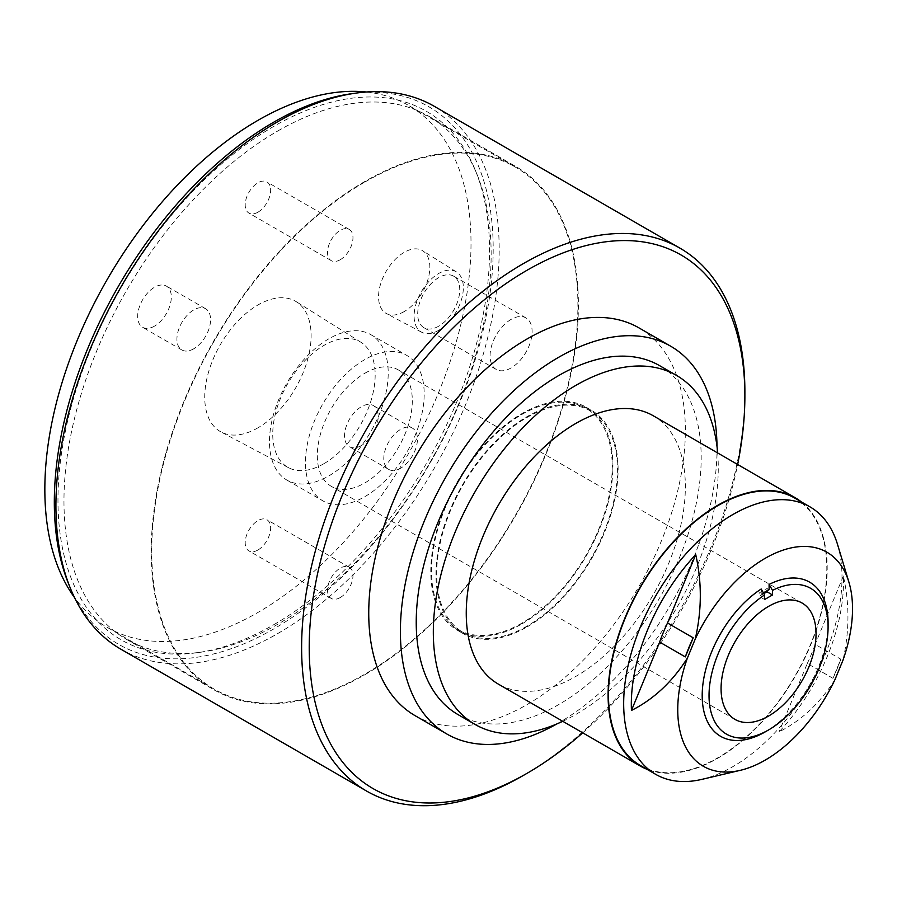 <?xml version="1.0" encoding="UTF-8"?>
<svg xmlns="http://www.w3.org/2000/svg" width="897" height="897" viewBox="0 0 897 897"><rect width="100%" height="100%" fill="white"/><g stroke="black" fill="none" stroke-linecap="round" stroke-linejoin="round"><path stroke-width="0.67" stroke-dasharray="4.49 3.36" d="M415.109 715.671A223.88 129.258 120 0 0 609.512 630.221A223.88 129.258 120 0 0 638.989 327.898M556.768 723.98A223.88 129.258 120 0 0 641.176 648.497A223.88 129.258 120 0 0 717.006 446.426M801.29 501.849A154.923 89.442 -60 0 1 800.886 666.011A154.923 89.442 -60 0 1 660.685 772.766A154.923 89.442 -60 0 1 646.905 769.256M653.263 415.771A154.923 89.442 -60 0 1 661.941 578.374A154.923 89.442 -60 0 1 518.847 690.881A154.923 89.442 -60 0 1 498.34 684.108M717.678 452.963A201.489 116.33 -60 0 1 562.755 721.3M457.963 714.561A201.489 116.33 120 0 0 484.627 723.374A201.489 116.33 120 0 0 670.732 577.051A201.489 116.33 120 0 0 659.452 365.572M640.458 765.533A154.385 89.139 120 0 0 659.755 772.126A154.385 89.139 120 0 0 803.073 661.011A154.385 89.139 120 0 0 794.843 498.127M701.813 779.381A154.385 89.139 120 0 0 810.036 685.173A154.385 89.139 120 0 0 837.506 544.344M835.017 679.5C820.037 703.181 801.391 720.627 779.078 731.84A150.034 86.628 120 0 0 843.371 576.031C849.616 603.748 849.459 631.869 842.9 660.405M828.088 622.91A89.016 51.398 -60 0 1 765.141 731.93M273.753 624.716A305.159 176.182 120 0 0 475.332 170.262A305.159 176.182 120 0 0 273.753 126.387A305.159 176.182 120 0 0 61.557 452.862A305.159 176.182 120 0 0 196.757 652.769A305.159 176.182 120 0 0 273.753 624.716M277.554 131.119A302.054 174.399 -60 0 1 428.587 116.15A302.054 174.399 -60 0 1 477.081 174.545A302.054 174.399 -60 0 1 277.554 624.379A302.054 174.399 -60 0 1 201.343 652.141A302.054 174.399 -60 0 1 126.522 639.337A302.054 174.399 -60 0 1 80.225 397.293A302.054 174.399 -60 0 1 277.554 131.119M352.05 93.647A310.328 179.165 -60 0 1 489.549 296.929A310.328 179.165 -60 0 1 273.753 628.932A310.328 179.165 -60 0 1 68.766 584.317M120.837 649.181A313.434 180.959 120 0 0 277.554 633.663A313.434 180.959 120 0 0 482.317 357.466A313.434 180.959 120 0 0 434.271 106.306M364.81 674.757A302.054 174.399 120 0 0 562.139 408.572A302.054 174.399 120 0 0 515.842 166.528A302.054 174.399 120 0 0 364.81 181.497A302.054 174.399 120 0 0 167.481 447.67A302.054 174.399 120 0 0 213.789 689.715A302.054 174.399 120 0 0 364.81 674.757M400.623 468.223A23.793 13.735 -60 0 1 388.726 469.4A23.793 13.735 -60 0 1 385.082 450.339A23.793 13.735 -60 0 1 400.623 429.371A23.793 13.735 -60 0 1 412.508 428.194A23.793 13.735 -60 0 1 416.163 447.255A23.793 13.735 -60 0 1 400.623 468.223M361.356 445.551A23.793 13.735 -60 0 1 349.46 446.728A23.793 13.735 -60 0 1 345.816 427.667A23.793 13.735 -60 0 1 361.356 406.711A23.793 13.735 -60 0 1 373.253 405.534A23.793 13.735 -60 0 1 376.897 424.595A23.793 13.735 -60 0 1 361.356 445.551M193.752 348.787A23.793 13.735 -60 0 1 181.856 349.965A23.793 13.735 -60 0 1 178.211 330.903A23.793 13.735 -60 0 1 193.752 309.936A23.793 13.735 -60 0 1 205.648 308.759A23.793 13.735 -60 0 1 209.293 327.82A23.793 13.735 -60 0 1 193.752 348.787M154.497 326.116A23.793 13.735 -60 0 1 142.601 327.293A23.793 13.735 -60 0 1 138.957 308.232A23.793 13.735 -60 0 1 154.497 287.275A23.793 13.735 -60 0 1 166.382 286.098A23.793 13.735 -60 0 1 170.038 305.159A23.793 13.735 -60 0 1 154.497 326.116M340.243 597.537A17.996 10.394 -60 0 1 331.24 598.434A17.996 10.394 -60 0 1 328.481 584.014A17.996 10.394 -60 0 1 340.243 568.149A17.996 10.394 -60 0 1 349.247 567.252A17.996 10.394 -60 0 1 352.005 581.682A17.996 10.394 -60 0 1 340.243 597.537M257.921 550.018A17.996 10.394 -60 0 1 248.929 550.904A17.996 10.394 -60 0 1 246.17 536.484A17.996 10.394 -60 0 1 257.921 520.619A17.996 10.394 -60 0 1 266.925 519.733A17.996 10.394 -60 0 1 269.683 534.152A17.996 10.394 -60 0 1 257.921 550.018M340.243 259.726A17.996 10.394 -60 0 1 331.24 260.623A17.996 10.394 -60 0 1 328.481 246.204A17.996 10.394 -60 0 1 340.243 230.338A17.996 10.394 -60 0 1 349.247 229.441A17.996 10.394 -60 0 1 352.005 243.872A17.996 10.394 -60 0 1 340.243 259.726M257.921 212.208A17.996 10.394 -60 0 1 248.929 213.094A17.996 10.394 -60 0 1 246.17 198.674A17.996 10.394 -60 0 1 257.921 182.809A17.996 10.394 -60 0 1 266.925 181.923A17.996 10.394 -60 0 1 269.683 196.342A17.996 10.394 -60 0 1 257.921 212.208M404.199 311.573A36.272 20.945 -60 0 1 386.45 313.58A36.272 20.945 -60 0 1 380.406 284.663A36.272 20.945 -60 0 1 404.199 252.349A36.272 20.945 -60 0 1 422.711 250.779A36.272 20.945 -60 0 1 427.791 279.965A36.272 20.945 -60 0 1 404.199 311.573M438.723 330.309A34.804 20.093 -60 0 1 421.691 332.238A34.804 20.093 -60 0 1 415.883 304.475A34.804 20.093 -60 0 1 438.723 273.473A34.804 20.093 -60 0 1 456.495 271.97A34.804 20.093 -60 0 1 461.361 299.979A34.804 20.093 -60 0 1 438.723 330.309M438.723 326.172A29.736 17.166 -60 0 1 423.855 327.64A29.736 17.166 -60 0 1 419.303 303.814A29.736 17.166 -60 0 1 438.723 277.622A29.736 17.166 -60 0 1 453.59 276.141A29.736 17.166 -60 0 1 458.143 299.968A29.736 17.166 -60 0 1 438.723 326.172M511.088 319.399A29.736 17.166 120 0 0 491.668 345.592A29.736 17.166 120 0 0 496.22 369.418A29.736 17.166 120 0 0 511.088 367.949A29.736 17.166 120 0 0 530.508 341.746A29.736 17.166 120 0 0 525.956 317.919A29.736 17.166 120 0 0 511.088 319.399M257.921 427.835A75.225 43.426 -60 0 1 221.122 432.006A75.225 43.426 -60 0 1 208.575 372.008A75.225 43.426 -60 0 1 257.921 304.991A75.225 43.426 -60 0 1 296.324 301.74A75.225 43.426 -60 0 1 306.852 362.265A75.225 43.426 -60 0 1 257.921 427.835M323.952 463.671A72.433 41.811 -60 0 1 288.509 467.685A72.433 41.811 -60 0 1 276.433 409.918A72.433 41.811 -60 0 1 323.952 345.39A72.433 41.811 -60 0 1 360.919 342.262A72.433 41.811 -60 0 1 371.055 400.544A72.433 41.811 -60 0 1 323.952 463.671M328.851 338.808A83.959 48.472 120 0 0 274 412.788A83.959 48.472 120 0 0 286.872 480.063A83.959 48.472 120 0 0 328.851 475.903A83.959 48.472 120 0 0 383.692 401.923A83.959 48.472 120 0 0 370.82 334.648A83.959 48.472 120 0 0 328.851 338.808M364.81 359.574A83.959 48.472 120 0 0 309.97 433.554A83.959 48.472 120 0 0 322.842 500.829A83.959 48.472 120 0 0 364.81 496.669A83.959 48.472 120 0 0 419.661 422.689A83.959 48.472 120 0 0 406.79 355.414A83.959 48.472 120 0 0 364.81 359.574M364.81 182.08A301.347 173.984 -60 0 1 515.483 167.156A301.347 173.984 -60 0 1 561.679 408.628A301.347 173.984 -60 0 1 364.81 674.174A301.347 173.984 -60 0 1 214.148 689.098A301.347 173.984 -60 0 1 167.952 447.625A301.347 173.984 -60 0 1 364.81 182.08M366.335 91.999A301.347 173.984 -60 0 1 408.595 105.442A301.347 173.984 -60 0 1 454.79 346.915A301.347 173.984 -60 0 1 257.921 612.46A301.347 173.984 -60 0 1 107.259 627.384A301.347 173.984 -60 0 1 74.485 597.503M364.81 373.287A67.163 38.773 -60 0 1 398.391 369.956A67.163 38.773 -60 0 1 408.696 423.776A67.163 38.773 -60 0 1 364.81 482.967A67.163 38.773 -60 0 1 331.228 486.286A67.163 38.773 -60 0 1 320.935 432.466A67.163 38.773 -60 0 1 364.81 373.287M767.025 590.787L767.025 588.522A82.558 47.664 120 0 0 759.109 593.085L759.109 596.359L764.603 599.532M763.852 593.623L759.109 596.359M582.725 732.827A308.063 177.864 120 0 0 737.648 464.489M744.869 393.85A313.434 180.959 -60 0 1 523.254 775.513M761.183 589.004L761.183 594.285L759.109 593.085M767.025 588.522L769.099 589.71M761.183 594.285A82.558 47.664 -60 0 1 763.414 592.872M807.278 663.488A123.584 71.345 120 0 0 815.16 644.382L840.825 659.205L832.943 678.311L807.278 663.488L779.078 731.84M843.371 576.031L815.16 644.382M840.825 659.205A123.584 71.345 -60 0 1 832.943 678.311M527.044 626.128A127.789 73.778 -60 0 1 463.155 632.463A127.789 73.778 -60 0 1 443.567 530.06A127.789 73.778 -60 0 1 527.044 417.453A127.789 73.778 -60 0 1 590.944 411.118A127.789 73.778 -60 0 1 610.532 513.521A127.789 73.778 -60 0 1 527.044 626.128M521.863 623.135A127.789 73.778 -60 0 1 457.975 629.47A127.789 73.778 -60 0 1 438.386 527.066A127.789 73.778 -60 0 1 521.863 414.459A127.789 73.778 -60 0 1 585.763 408.124A127.789 73.778 -60 0 1 605.352 510.528A127.789 73.778 -60 0 1 521.863 623.135M527.044 626.936A128.776 74.35 120 0 0 611.171 513.454A128.776 74.35 120 0 0 591.437 410.265A128.776 74.35 120 0 0 527.044 416.645A128.776 74.35 120 0 0 442.916 530.127A128.776 74.35 120 0 0 462.661 633.316A128.776 74.35 120 0 0 527.044 626.936M521.863 623.942A128.776 74.35 120 0 0 605.991 510.46A128.776 74.35 120 0 0 586.257 407.272A128.776 74.35 120 0 0 521.863 413.652A128.776 74.35 120 0 0 437.736 527.133A128.776 74.35 120 0 0 457.481 630.322A128.776 74.35 120 0 0 521.863 623.942M477.081 174.545L475.332 170.262M428.587 116.15L515.842 166.528M388.726 469.4L349.46 446.728M181.856 349.965L142.601 327.293M331.24 598.434L248.929 550.904M331.24 260.623L248.929 213.094M421.691 332.238L386.45 313.58M496.22 369.418L423.855 327.64M288.509 467.685L221.122 432.006M286.872 480.063L322.842 500.829M515.483 167.156L408.595 105.442M802.142 603.064L398.391 369.956M734.979 719.394L331.228 486.286M214.148 689.098L107.259 627.384M370.82 334.648L406.79 355.414M360.919 342.262L296.324 301.74M525.956 317.919L453.59 276.141M456.495 271.97L422.711 250.779M349.247 229.441L266.925 181.923M349.247 567.252L266.925 519.733M205.648 308.759L166.382 286.098M412.508 428.194L373.253 405.534M126.522 639.337L213.789 689.715M201.343 652.141L196.757 652.769M463.155 632.463L457.975 629.47M586.257 407.272L591.437 410.265M457.481 630.322L462.661 633.316M590.944 411.118L585.763 408.124"/><path stroke-width="1.35" d="M717.006 446.426A223.88 129.258 120 0 0 670.642 346.186L638.989 327.898A223.88 129.258 120 0 0 444.587 413.36A223.88 129.258 120 0 0 415.109 715.671L446.773 733.959A223.88 129.258 120 0 0 556.768 723.98M670.642 346.186A223.88 129.258 120 0 0 476.24 431.636A223.88 129.258 120 0 0 446.773 733.959M646.905 769.256A154.923 89.442 -60 0 1 640.189 766.004A154.923 89.442 -60 0 1 631.522 603.389A154.923 89.442 -60 0 1 774.604 490.894A154.923 89.442 -60 0 1 795.112 497.667A154.923 89.442 -60 0 1 801.29 501.849M640.189 766.004L498.34 684.108A154.923 89.442 -60 0 1 489.672 521.505A154.923 89.442 -60 0 1 632.766 408.998A154.923 89.442 -60 0 1 653.263 415.771L795.112 497.667M562.755 721.3A201.489 116.33 -60 0 1 501.726 733.241A201.489 116.33 -60 0 1 475.062 724.44A201.489 116.33 -60 0 1 463.783 512.949A201.489 116.33 -60 0 1 649.888 366.638A201.489 116.33 -60 0 1 676.551 375.439A201.489 116.33 -60 0 1 717.678 452.963M676.551 375.439L659.452 365.572A201.489 116.33 120 0 0 632.789 356.771A201.489 116.33 120 0 0 446.684 503.082A201.489 116.33 120 0 0 457.963 714.561L475.062 724.44M848.921 582.198L837.506 544.344A154.385 89.139 120 0 0 810.036 506.906L794.843 498.127A154.385 89.139 120 0 0 775.546 491.534A154.385 89.139 120 0 0 632.228 602.649A154.385 89.139 120 0 0 640.458 765.533L655.651 774.313A154.385 89.139 120 0 0 674.948 780.906A154.385 89.139 120 0 0 701.813 779.381L740.305 770.332A123.584 71.345 120 0 0 835.017 679.5L842.9 660.405A123.584 71.345 120 0 0 848.921 582.198A123.584 71.345 120 0 0 811.482 546.946A123.584 71.345 120 0 0 695.265 639L687.382 658.095A123.584 71.345 120 0 0 718.8 771.555A123.584 71.345 120 0 0 740.305 770.332M810.036 506.906A154.385 89.139 120 0 0 790.739 500.313A154.385 89.139 120 0 0 647.421 611.429A154.385 89.139 120 0 0 655.651 774.313M765.141 731.93L768.561 729.956L765.141 731.93A89.016 51.398 -60 0 1 702.228 697.855A89.016 51.398 -60 0 1 761.183 589.004L764.603 594.935A84.183 48.606 120 0 0 709.067 697.855A84.183 48.606 120 0 0 768.561 729.956L768.561 729.956A84.183 48.606 120 0 0 828.088 626.857A84.183 48.606 120 0 0 772.519 590.361L769.099 584.429A89.016 51.398 -60 0 1 828.088 622.91L828.088 626.857M70.515 588.6L68.766 584.317A310.328 179.165 -60 0 1 273.753 122.171A310.328 179.165 -60 0 1 352.05 93.647L356.636 93.019A313.434 180.959 120 0 0 277.554 121.824A313.434 180.959 120 0 0 70.515 588.6A313.434 180.959 120 0 0 120.837 649.181L366.537 791.031A313.434 180.959 -60 0 1 318.491 539.882A313.434 180.959 -60 0 1 523.243 263.673A313.434 180.959 -60 0 1 679.96 248.155A313.434 180.959 -60 0 1 744.88 391.641A313.434 180.959 -60 0 1 744.869 393.85M737.648 464.489A308.063 177.864 120 0 0 744.88 396.026A308.063 177.864 120 0 0 527.044 270.255A308.063 177.864 120 0 0 309.218 647.556A308.063 177.864 120 0 0 527.044 773.315L523.243 775.513A313.434 180.959 -60 0 1 366.537 791.031M74.485 597.503A301.347 173.984 -60 0 1 72.848 351.332A301.347 173.984 -60 0 1 257.921 120.366A301.347 173.984 -60 0 1 366.335 91.999M768.561 606.383A67.163 38.773 -60 0 1 802.142 603.064A67.163 38.773 -60 0 1 812.435 656.873A67.163 38.773 -60 0 1 768.561 716.064A67.163 38.773 -60 0 1 734.979 719.394A67.163 38.773 -60 0 1 724.686 665.574A67.163 38.773 -60 0 1 768.561 606.383M764.603 594.935L764.603 599.532L772.519 594.958L767.025 591.796L767.025 590.787M767.025 591.796L763.852 593.623M523.254 775.513A313.434 180.959 -60 0 1 523.243 775.513L527.055 773.315A308.063 177.864 120 0 0 527.055 773.315A308.063 177.864 120 0 0 582.725 732.827M679.96 248.155L434.271 106.306A313.434 180.959 120 0 0 356.636 93.019M772.519 594.958L772.519 590.361M769.099 584.429L769.099 589.71A82.558 47.664 -60 0 0 763.414 592.872M695.265 639C701.824 610.465 701.981 582.344 695.736 554.626A150.034 86.628 120 0 0 631.443 710.446C653.756 699.223 672.402 681.776 687.382 658.095M659.643 642.084L685.319 656.907L693.202 637.801L667.525 622.989A123.584 71.345 120 0 0 659.643 642.084L631.443 710.446M695.736 554.626L667.525 622.989M685.319 656.907A123.584 71.345 -60 0 1 693.202 637.801M744.88 396.026L744.88 391.641"/></g></svg>
